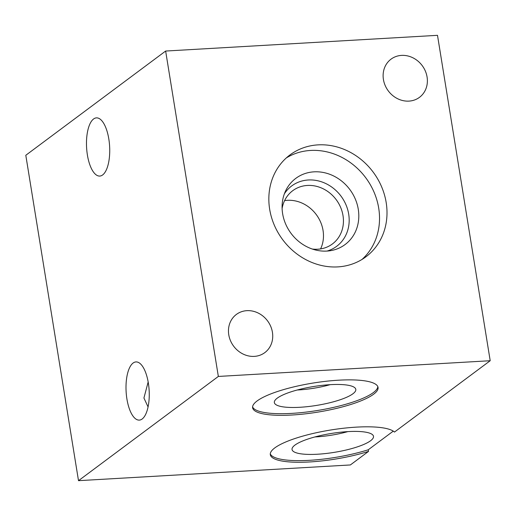 <?xml version="1.0" encoding="UTF-8"?>
<svg xmlns="http://www.w3.org/2000/svg" width="516" height="516" viewBox="0 0 516 516"><rect width="100%" height="100%" fill="white"/><g stroke="black" fill="none" stroke-linecap="round" stroke-linejoin="round"><path stroke-width="0.77" d="M368.54 451.397A63.539 14.725 -9.2 0 1 304.833 462.175A63.539 14.725 -9.2 0 1 270.313 454.699A63.539 14.725 -9.2 0 1 325.39 430.918A63.539 14.725 -9.2 0 1 394.463 432.079L490.2 360.723L437.497 35.327L165.642 51.045L25.8 155.277L78.503 480.673L350.358 464.955L368.54 451.397L368.276 449.771L393.276 431.137M108.818 138.985A29.141 11.533 -93.3 0 0 96.421 117.874A29.141 11.533 -93.3 0 0 87.391 154.955A29.141 11.533 -93.3 0 0 99.788 176.066A29.141 11.533 -93.3 0 0 108.818 138.985M165.642 51.045L218.345 376.441L490.2 360.723M78.503 480.673L218.345 376.441M148.344 383.033A29.141 11.533 -93.3 0 0 135.953 361.922A29.141 11.533 -93.3 0 0 126.917 399.003A29.141 11.533 -93.3 0 0 139.314 420.108A29.141 11.533 -93.3 0 0 148.344 383.033M427.074 76.987A23.807 21.156 53.3 0 0 412.89 57.792A23.807 21.156 53.3 0 0 391.025 59.166A23.807 21.156 53.3 0 0 383.427 79.509A23.807 21.156 53.3 0 0 397.61 98.711A23.807 21.156 53.3 0 0 419.476 97.337A23.807 21.156 53.3 0 0 427.074 76.987M272.422 332.259A23.807 21.156 53.3 0 0 258.239 313.064A23.807 21.156 53.3 0 0 236.373 314.438A23.807 21.156 53.3 0 0 228.769 334.787A23.807 21.156 53.3 0 0 242.952 353.982A23.807 21.156 53.3 0 0 264.824 352.609A23.807 21.156 53.3 0 0 272.422 332.259M269.668 209.251A63.539 56.463 -126.7 0 1 289.953 154.942A63.539 56.463 -126.7 0 1 348.319 151.278A63.539 56.463 -126.7 0 1 386.174 202.517A63.539 56.463 -126.7 0 1 365.889 256.826A63.539 56.463 -126.7 0 1 307.53 260.496A63.539 56.463 -126.7 0 1 269.668 209.251M338.702 380.189A63.539 14.725 -9.2 0 1 378.06 387.439A63.539 14.725 -9.2 0 1 291.985 415.012A63.539 14.725 -9.2 0 1 252.621 407.756A63.539 14.725 -9.2 0 1 338.702 380.189M270.281 453.867A63.539 14.725 170.8 0 0 368.276 449.771M347.939 431.608A41.254 9.559 170.8 0 0 292.017 449.023A41.254 9.559 170.8 0 0 317.604 454.222A41.254 9.559 170.8 0 0 373.365 435.846A41.254 9.559 170.8 0 0 347.939 431.608M314.908 436.949A37.636 8.72 170.8 0 0 316.282 436.878A37.636 8.72 -9.2 0 0 347.836 431.615M377.828 386.645A63.539 14.725 -9.2 0 1 291.721 413.38A63.539 14.725 -9.2 0 1 252.588 406.93M330.246 384.665A41.254 9.559 170.8 0 0 274.325 402.08A41.254 9.559 170.8 0 0 299.912 407.279A41.254 9.559 170.8 0 0 355.672 388.909A41.254 9.559 170.8 0 0 330.246 384.665M297.216 390.006A37.636 8.72 170.8 0 0 298.59 389.935A37.636 8.72 -9.2 0 0 330.143 384.672M148.163 381.963L143.925 398.017L148.073 406.93M286.348 157.902A63.539 56.463 -126.7 0 1 378.699 208.09A63.539 56.463 -126.7 0 1 362.026 259.438M282.62 213.643A41.254 36.662 53.3 0 0 330.801 250.628A41.254 36.662 53.3 0 0 358.272 209.27A41.254 36.662 53.3 0 0 325.809 173.041A41.254 36.662 53.3 0 0 285.87 190.34A41.254 36.662 53.3 0 0 282.62 213.643M327.086 251.06A37.636 33.45 53.3 0 0 348.693 214.127A37.636 33.45 -126.7 0 0 320.875 181.6A37.636 33.45 -126.7 0 0 284.393 193.777M282.11 208.496A33.211 29.509 -126.7 0 1 292.714 190.707A33.211 29.509 -126.7 0 1 323.222 188.798A33.211 29.509 -126.7 0 1 343.005 215.578A33.211 29.509 53.3 0 1 332.407 243.965A33.211 29.509 53.3 0 1 312.328 249.041M320.578 248.918A33.211 29.509 53.3 0 0 323.048 230.452A33.211 29.509 -126.7 0 0 284.587 200.627"/></g></svg>
